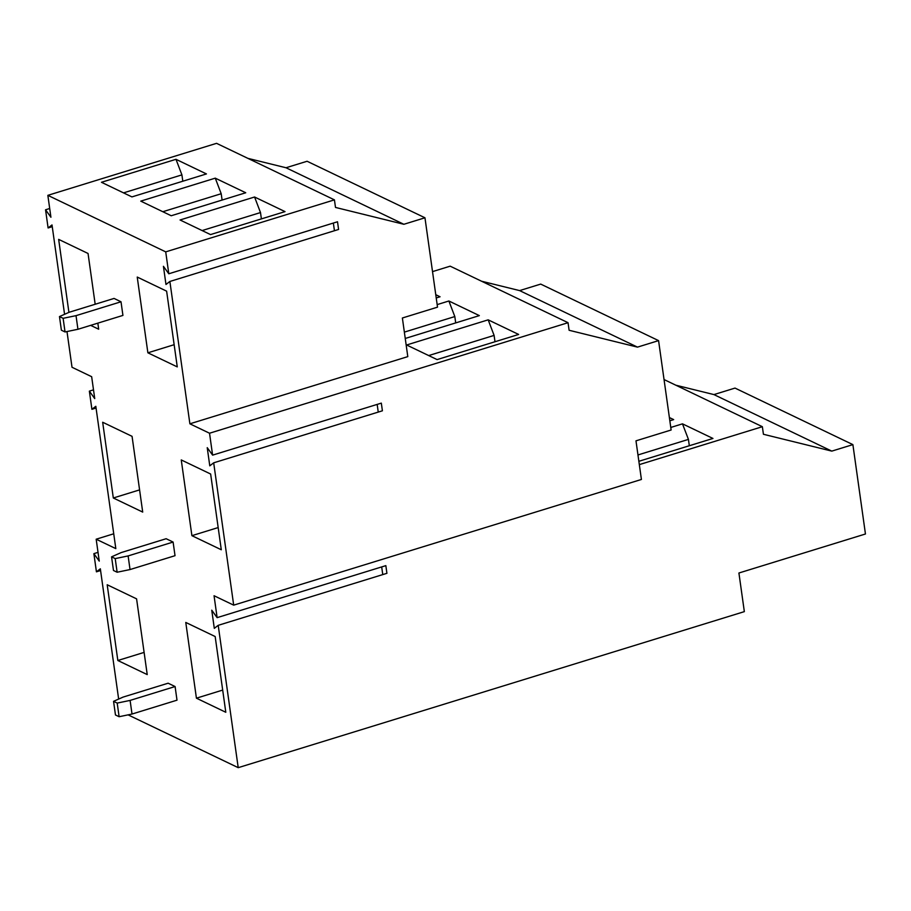 <?xml version="1.0" encoding="UTF-8"?>
<svg xmlns="http://www.w3.org/2000/svg" width="911" height="911" viewBox="0 0 911 911"><rect width="100%" height="100%" fill="white"/><g stroke="black" fill="none" stroke-linecap="round" stroke-linejoin="round"><path stroke-width="1.37" d="M100.335 568.806L96.429 571.823L100.574 570.548L96.429 571.823L93.879 553.649L99.253 561.119L93.879 553.649L98.024 552.362L93.879 553.649L96.429 571.823L100.335 568.806L118.646 699.067L100.335 568.806M93.503 389.851L89.358 391.138L94.733 398.608L89.358 391.138L93.503 389.851M95.814 406.295L91.909 409.312L96.065 408.037L91.909 409.312L89.358 391.138L91.909 409.312L95.814 406.295L115.822 548.627L96.179 539.21L99.253 561.119L96.179 539.21L115.822 548.627L95.814 406.295M48.101 227.955L45.55 209.781L49.695 208.505L45.55 209.781L50.925 217.251L45.55 209.781L48.101 227.955L52.257 226.68L48.101 227.955L52.007 224.937L48.101 227.955M191.902 535.668L221.293 549.766L210.646 474.027L181.255 459.93L191.902 535.668L218.173 527.571L191.902 535.668L181.255 459.93L210.646 474.027L221.293 549.766L191.902 535.668M494.992 341.739L494.104 335.407L428.705 355.563L494.104 335.407L488.171 319.841L406.625 344.984L437.098 359.594L518.644 334.451L488.171 319.841L494.104 335.407L494.992 341.739M865.45 533.994L852.89 444.625L831.8 451.116L763.429 434.274L762.359 426.701L639.328 464.621L762.359 426.701L763.429 434.274L831.8 451.116L713.928 394.588L675.848 385.205L713.928 394.588L831.8 451.116L852.89 444.625L865.45 533.994L738.912 573.008L865.45 533.994M214.051 595.737L217.125 617.647L385.843 565.64L386.913 573.315L218.207 625.333L238.215 767.666L744.344 611.634L738.912 573.008L744.344 611.634L238.215 767.666L218.207 625.333L386.913 573.315L385.843 565.64L217.125 617.647L211.751 610.176L214.301 628.351L218.207 625.333L214.301 628.351L211.751 610.176L217.125 617.647L214.051 595.737L233.694 605.155L214.051 595.737M641.412 479.459L233.694 605.155L641.412 479.459L635.98 440.833L671.134 430.003L658.573 340.623L637.484 347.125L569.102 330.272L568.043 322.699L209.53 433.226L212.605 455.136L381.322 403.129L382.404 410.804L213.686 462.822L233.694 605.155L213.686 462.822L209.781 465.84L207.23 447.665L212.605 455.136L207.23 447.665L209.781 465.84L213.686 462.822L382.404 410.804L381.322 403.129L212.605 455.136L209.53 433.226L568.043 322.699L569.102 330.272L637.484 347.125L519.612 290.598L481.532 281.214L519.612 290.598L637.484 347.125L658.573 340.623L540.701 284.095L519.612 290.598L540.701 284.095L658.573 340.623L671.134 430.003L635.98 440.833L641.412 479.459M177.269 366.894L166.622 291.156L137.231 277.058L147.878 352.808L177.269 366.894L147.878 352.808L174.149 344.7L147.878 352.808L137.231 277.058L166.622 291.156L177.269 366.894M377.165 404.404L378.247 412.091L377.165 404.404M196.423 698.179L225.803 712.277L215.167 636.538L185.776 622.441L196.423 698.179L222.694 690.082L196.423 698.179L185.776 622.441L215.167 636.538L225.803 712.277L196.423 698.179M637.962 454.953L688.431 439.398L682.487 423.843L670.769 427.453L682.487 423.843L688.431 439.398L689.32 445.741L688.431 439.398L637.962 454.953M260.5 212.559L254.568 197.004L180.048 219.972L210.509 234.582L285.029 211.614L254.568 197.004L260.5 212.559L261.389 218.902L260.5 212.559L202.117 230.563L260.5 212.559M424.959 217.786L403.869 224.288L335.499 207.435L334.428 199.862L165.722 251.869L168.797 273.778L337.514 221.772L338.585 229.458L169.879 281.465L189.887 423.809L407.798 356.622L402.377 317.996L437.519 307.155L424.959 217.786L307.087 161.258L285.997 167.749L247.917 158.366L285.997 167.749L403.869 224.288L285.997 167.749L307.087 161.258L424.959 217.786L437.519 307.155L402.377 317.996L407.798 356.622L189.887 423.809L209.53 433.226L189.887 423.809L169.879 281.465L338.585 229.458L337.514 221.772L168.797 273.778L163.422 266.308L165.973 284.483L169.879 281.465L165.973 284.483L163.422 266.308L168.797 273.778L165.722 251.869L47.85 195.341L50.925 217.251L47.85 195.341L165.722 251.869L334.428 199.862L216.556 143.334L47.85 195.341L216.556 143.334L334.428 199.862L335.499 207.435L403.869 224.288L424.959 217.786M638.862 461.296L712.96 438.453L682.487 423.843L712.96 438.453L638.862 461.296M382.768 574.602L381.686 566.915L382.768 574.602M334.439 230.734L333.358 223.047L334.439 230.734M673.673 419.607L669.38 417.557L673.673 419.607L669.836 420.791L673.673 419.607M171.222 215.748L245.742 192.768L215.269 178.157L221.202 193.724L162.83 211.716L221.202 193.724L222.102 200.056L221.202 193.724L215.269 178.157L140.761 201.126L171.222 215.748L140.761 201.126L215.269 178.157L245.742 192.768L171.222 215.748M404.359 332.116L454.817 316.561L448.884 300.994L437.166 304.616L448.884 300.994L454.817 316.561L455.705 322.904L454.817 316.561L404.359 332.116M479.345 315.616L448.884 300.994L479.345 315.616L405.247 338.459L479.345 315.616M450.171 266.171L568.043 322.699L450.171 266.171L432.52 271.615L450.171 266.171M119.113 716.718L132.015 714.042L130.102 700.411L117.2 703.087L119.113 716.718L117.2 703.087L113.556 701.333L115.469 714.964L119.113 716.718L115.469 714.964L113.556 701.333L123.144 697.074L113.556 701.333L117.2 703.087L130.102 700.411L132.015 714.042L177.007 700.172L175.094 686.541L130.102 700.411L175.094 686.541L177.007 700.172L132.015 714.042L119.113 716.718M488.171 319.841L518.644 334.451L437.098 359.594L406.625 344.984L488.171 319.841M435.777 294.709L440.059 296.77L436.232 297.954L440.059 296.77L435.777 294.709M52.007 224.937L64.567 314.306L52.007 224.937M66.993 331.547L72.015 367.27L91.658 376.698L94.733 398.608L91.658 376.698L72.015 367.27L66.993 331.547M128.087 714.862L238.215 767.666L128.087 714.862M168.125 683.204L175.094 686.541L168.125 683.204L123.144 697.074L168.125 683.204M166.144 538.72L173.101 542.056L175.026 555.687L173.101 542.056L128.121 555.926L115.207 558.602L117.132 572.233L130.034 569.557L128.121 555.926L130.034 569.557L175.026 555.687L130.034 569.557L117.132 572.233L115.207 558.602L128.121 555.926L173.101 542.056L166.144 538.72L121.152 552.59L111.563 556.849L115.207 558.602L111.563 556.849L113.476 570.48L117.132 572.233L113.476 570.48L111.563 556.849L121.152 552.59L166.144 538.72M114.057 298.432L121.015 301.78L122.928 315.411L121.015 301.78L76.023 315.65L77.936 329.281L122.928 315.411L77.936 329.281L76.023 315.65L121.015 301.78L114.057 298.432L69.065 312.302L59.477 316.572L69.065 312.302L114.057 298.432M88.048 253.474L95.177 304.251L88.048 253.474L58.657 239.377L88.048 253.474M97.841 323.143L98.684 329.213L90.656 325.364L98.684 329.213L97.841 323.143M68.917 312.371L58.657 239.377L68.917 312.371M142.708 512.084L113.317 497.987L102.67 422.248L132.061 436.335L142.708 512.084L132.061 436.335L102.67 422.248L113.317 497.987L142.708 512.084M117.838 660.498L107.191 584.76L136.582 598.846L147.229 674.595L117.838 660.498L147.229 674.595L136.582 598.846L107.191 584.76L117.838 660.498L144.109 652.401L117.838 660.498M61.39 330.203L59.477 316.572L63.121 318.315L76.023 315.65L63.121 318.315L59.477 316.572L61.39 330.203L65.034 331.946L63.121 318.315L65.034 331.946L77.936 329.281L65.034 331.946L61.39 330.203M664.039 379.545L762.359 426.701L664.039 379.545M735.018 388.086L852.89 444.625L735.018 388.086L713.928 394.588L735.018 388.086M139.588 489.89L113.317 497.987L139.588 489.89M254.568 197.004L285.029 211.614L210.509 234.582L180.048 219.972L254.568 197.004M175.982 159.311L206.444 173.933L131.936 196.901L101.463 182.291L175.982 159.311L101.463 182.291L131.936 196.901L206.444 173.933L175.982 159.311L181.915 174.878L123.543 192.87L181.915 174.878L175.982 159.311M182.804 181.221L181.915 174.878L182.804 181.221M113.738 533.789L96.179 539.21L113.738 533.789"/></g></svg>
